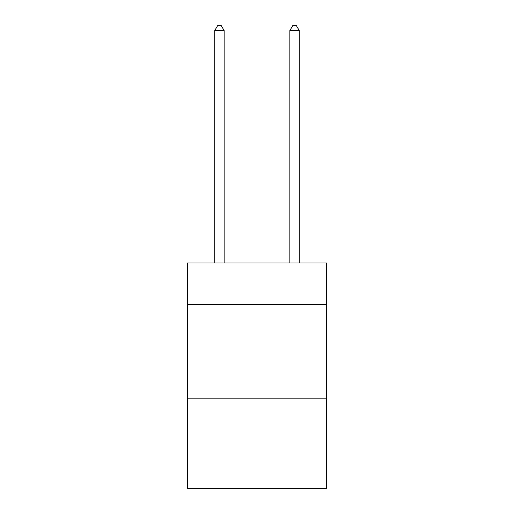 <?xml version="1.0" encoding="UTF-8"?>
<svg xmlns="http://www.w3.org/2000/svg" width="514" height="514" viewBox="0 0 514 514"><rect width="100%" height="100%" fill="white"/><g stroke="black" fill="none" stroke-linecap="round" stroke-linejoin="round"><path stroke-width="0.77" d="M326.467 304.314L326.467 263.007L187.533 263.007L187.533 304.314L326.467 304.314L326.467 488.3L187.533 488.3L187.533 304.314M326.467 398.183L187.533 398.183M224.143 263.007L224.143 30.583L214.756 30.583L214.756 263.007M214.756 30.583L217.576 25.7L221.328 25.7L224.143 30.583M299.244 263.007L299.244 30.583L289.857 30.583L289.857 263.007M289.857 30.583L292.672 25.7L296.424 25.7L299.244 30.583"/></g></svg>
